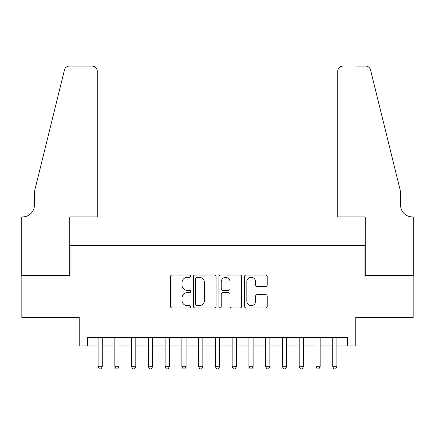 <?xml version="1.0" encoding="UTF-8"?>
<svg xmlns="http://www.w3.org/2000/svg" width="435" height="435" viewBox="0 0 435 435"><rect width="100%" height="100%" fill="white"/><g stroke="black" fill="none" stroke-linecap="round" stroke-linejoin="round"><path stroke-width="0.65" d="M190.688 276.192A1.153 1.153 0 0 0 189.535 275.04L172.053 275.04A1.648 1.648 0 0 0 170.411 276.687L170.411 306.3A1.648 1.648 0 0 0 172.053 307.942L189.535 307.942A1.153 1.153 0 0 0 190.688 306.789A1.153 1.153 0 0 0 189.535 305.642L187.273 305.642A5.263 5.263 0 0 1 182.009 300.378L182.009 297.91A5.263 5.263 0 0 1 187.273 292.646L189.535 292.646A1.153 1.153 0 0 0 190.688 291.493A1.153 1.153 0 0 0 189.535 290.341L187.273 290.341A5.263 5.263 0 0 1 182.009 285.077L182.009 282.609A5.263 5.263 0 0 1 187.273 277.345L189.535 277.345A1.153 1.153 0 0 0 190.688 276.192M265.578 286.638A1.648 1.648 0 0 0 267.22 284.996L267.22 276.687A1.648 1.648 0 0 0 265.578 275.04L246.166 275.04A1.648 1.648 0 0 0 244.519 276.687L244.519 306.3A1.648 1.648 0 0 0 246.166 307.942L265.578 307.942A1.648 1.648 0 0 0 267.22 306.3L267.22 296.262A1.648 1.648 0 0 0 265.578 294.62L257.27 294.62A1.648 1.648 0 0 0 255.622 296.262L255.622 301.237A4.399 4.399 0 0 1 251.223 305.642A4.399 4.399 0 0 1 246.824 301.237L246.824 281.744A4.399 4.399 0 0 1 251.223 277.345A4.399 4.399 0 0 1 255.622 281.744L255.622 284.996A1.648 1.648 0 0 0 257.27 286.638L265.578 286.638M87.614 345.961L87.614 337.582L347.386 337.582L347.386 345.961L355.765 345.961L355.765 317.468L413.168 317.468L413.168 275.572L364.981 275.572L364.981 245.405L70.019 245.405L70.019 275.572L21.832 275.572L21.832 317.468L79.235 317.468L79.235 345.961L98.087 345.961M216.059 276.687A1.648 1.648 0 0 0 214.417 275.04L195.005 275.04A1.648 1.648 0 0 0 193.357 276.687L193.357 306.3A1.648 1.648 0 0 0 195.005 307.942L214.417 307.942A1.648 1.648 0 0 0 216.059 306.3L216.059 276.687M220.583 275.04L239.995 275.04A1.648 1.648 0 0 1 241.642 276.687L241.642 306.3A1.648 1.648 0 0 1 239.995 307.942L231.686 307.942A1.648 1.648 0 0 1 230.044 306.3L230.044 294.288A1.648 1.648 0 0 0 228.397 292.646L222.889 292.646A1.648 1.648 0 0 0 221.241 294.288L221.241 306.789A1.153 1.153 0 0 1 220.088 307.942A1.153 1.153 0 0 1 218.941 306.789L218.941 276.687A1.648 1.648 0 0 1 220.583 275.04M102.279 345.961L114.851 345.961M119.038 345.961L131.609 345.961M135.796 345.961L148.368 345.961M152.56 345.961L165.126 345.961M169.318 345.961L181.884 345.961M186.077 345.961L198.648 345.961M202.835 345.961L215.407 345.961M219.593 345.961L232.165 345.961M236.352 345.961L248.923 345.961M253.116 345.961L265.682 345.961M269.874 345.961L282.44 345.961M286.632 345.961L299.204 345.961M303.391 345.961L315.962 345.961M320.149 345.961L332.721 345.961M336.913 345.961L347.386 345.961M196.816 277.345A1.153 1.153 0 0 0 195.663 278.498L195.663 304.489A1.153 1.153 0 0 0 196.816 305.642L199.197 305.642A5.263 5.263 0 0 0 204.461 300.378L204.461 282.609A5.263 5.263 0 0 0 199.197 277.345L196.816 277.345M230.044 281.826A4.399 4.399 0 0 0 225.645 277.427A4.399 4.399 0 0 0 221.241 281.826L221.241 288.699A1.648 1.648 0 0 0 222.889 290.341L228.397 290.341A1.648 1.648 0 0 0 230.044 288.699L230.044 281.826M102.279 337.582L102.279 366.743L98.087 366.743L98.087 337.582M102.279 366.743L101.023 368.923L99.349 368.923L98.087 366.743M97.25 216.913L97.25 71.106A5.03 5.03 0 0 0 92.225 66.076L69.344 66.076A5.03 5.03 0 0 0 64.467 69.904L34.403 191.775L34.403 205.184A11.734 11.734 0 0 1 22.674 216.913L21.75 216.913L21.75 275.572L69.763 275.572L69.763 216.913L97.25 216.913L97.25 71.106C96.929 68.072 95.254 66.397 92.225 66.076L78.311 66.076M64.467 69.904C65.745 67.148 65.745 67.148 64.467 69.904C65.745 67.148 65.745 67.148 64.467 69.904M34.403 205.184A11.734 11.734 0 0 1 22.674 216.913M337.75 216.913L337.75 71.106L337.75 216.913L365.237 216.913L365.237 275.572L413.25 275.572L413.25 216.913L412.326 216.913A11.734 11.734 0 0 1 400.597 205.184A11.734 11.734 0 0 0 412.326 216.913M391.38 154.403L370.533 69.904L400.597 191.775L400.597 205.184M356.689 66.076L365.656 66.076A5.03 5.03 0 0 1 370.533 69.904C369.255 67.148 369.255 67.148 370.533 69.904C369.255 67.148 369.255 67.148 370.533 69.904M342.775 66.076A5.03 5.03 0 0 0 337.75 71.106C338.071 68.072 339.746 66.397 342.775 66.076M119.038 337.582L119.038 366.743L114.851 366.743L114.851 337.582M119.038 366.743L117.782 368.923L116.107 368.923L114.851 366.743M135.796 337.582L135.796 366.743L131.609 366.743L131.609 337.582M135.796 366.743L134.54 368.923L132.865 368.923L131.609 366.743M152.56 337.582L152.56 366.743L148.368 366.743L148.368 337.582M152.56 366.743L151.298 368.923L149.624 368.923L148.368 366.743M169.318 337.582L169.318 366.743L165.126 366.743L165.126 337.582M169.318 366.743L168.062 368.923L166.382 368.923L165.126 366.743M186.077 337.582L186.077 366.743L181.884 366.743L181.884 337.582M186.077 366.743L184.821 368.923L183.146 368.923L181.884 366.743M202.835 337.582L202.835 366.743L198.648 366.743L198.648 337.582M202.835 366.743L201.579 368.923L199.904 368.923L198.648 366.743M219.593 337.582L219.593 366.743L215.407 366.743L215.407 337.582M219.593 366.743L218.337 368.923L216.663 368.923L215.407 366.743M236.352 337.582L236.352 366.743L232.165 366.743L232.165 337.582M236.352 366.743L235.096 368.923L233.421 368.923L232.165 366.743M253.116 337.582L253.116 366.743L248.923 366.743L248.923 337.582M253.116 366.743L251.854 368.923L250.179 368.923L248.923 366.743M269.874 337.582L269.874 366.743L265.682 366.743L265.682 337.582M269.874 366.743L268.618 368.923L266.938 368.923L265.682 366.743M286.632 337.582L286.632 366.743L282.44 366.743L282.44 337.582M286.632 366.743L285.376 368.923L283.702 368.923L282.44 366.743M303.391 337.582L303.391 366.743L299.204 366.743L299.204 337.582M303.391 366.743L302.135 368.923L300.46 368.923L299.204 366.743M320.149 337.582L320.149 366.743L315.962 366.743L315.962 337.582M320.149 366.743L318.893 368.923L317.218 368.923L315.962 366.743M336.913 337.582L336.913 366.743L332.721 366.743L332.721 337.582M336.913 366.743L335.651 368.923L333.977 368.923L332.721 366.743"/></g></svg>
